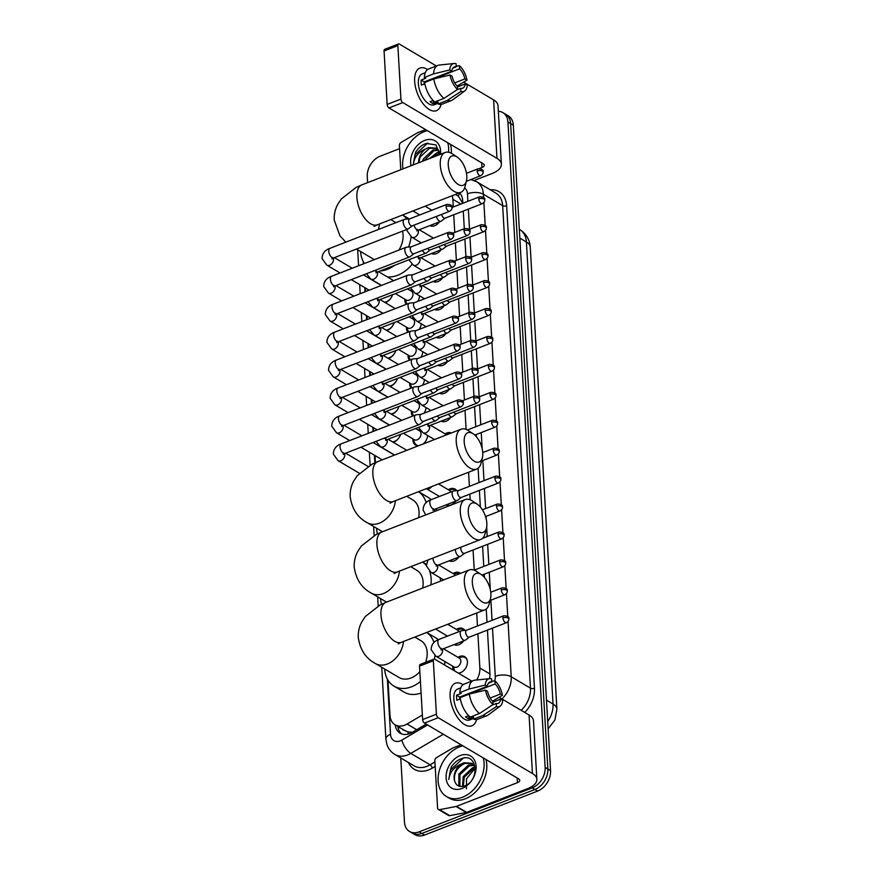 <?xml version="1.0" encoding="UTF-8"?>
<svg xmlns="http://www.w3.org/2000/svg" width="879" height="879" viewBox="0 0 879 879"><rect width="100%" height="100%" fill="white"/><g stroke="black" fill="none" stroke-linecap="round" stroke-linejoin="round"><path stroke-width="1.32" d="M457.97 657.338A9.142 6.636 120.6 0 1 459.607 656.492A9.142 6.636 120.6 0 1 464.727 656.701A9.142 6.636 120.6 0 1 467.09 664.843A9.142 6.636 120.6 0 1 460.541 672.633A9.142 6.636 120.6 0 1 458.3 673.116M456.355 629.408A9.142 6.636 120.6 0 1 458.003 628.562A9.142 6.636 120.6 0 1 463.123 628.76A9.142 6.636 120.6 0 1 464.771 630.364M463.618 640.879A9.142 6.636 120.6 0 1 458.926 644.692A9.142 6.636 120.6 0 1 454.014 644.604M453.135 573.537A9.142 6.636 120.6 0 1 454.773 572.69A9.142 6.636 120.6 0 1 459.904 572.899A9.142 6.636 120.6 0 1 460.541 573.35M458.783 557.077A9.142 6.636 120.6 0 1 454.102 560.89A9.142 6.636 120.6 0 1 449.191 560.802M448.301 489.735A9.142 6.636 120.6 0 1 449.949 488.889A9.142 6.636 120.6 0 1 455.069 489.098A9.142 6.636 120.6 0 1 456.717 490.702M455.564 501.206A9.142 6.636 120.6 0 1 450.872 505.029A9.142 6.636 120.6 0 1 445.961 504.942M445.082 433.874A9.142 6.636 120.6 0 1 446.719 433.028A9.142 6.636 120.6 0 1 451.366 432.984M450.729 417.404A9.142 6.636 120.6 0 1 446.049 421.228A9.142 6.636 120.6 0 1 441.137 421.14M449.114 389.474A9.142 6.636 120.6 0 1 444.433 393.287A9.142 6.636 120.6 0 1 439.522 393.21M447.51 361.544A9.142 6.636 120.6 0 1 442.818 365.356A9.142 6.636 120.6 0 1 437.907 365.268M445.895 333.602A9.142 6.636 120.6 0 1 441.214 337.426A9.142 6.636 120.6 0 1 436.303 337.338M444.291 305.672A9.142 6.636 120.6 0 1 439.599 309.496A9.142 6.636 120.6 0 1 434.687 309.408M442.675 277.742A9.142 6.636 120.6 0 1 437.995 281.555A9.142 6.636 120.6 0 1 433.083 281.467M441.06 249.801A9.142 6.636 120.6 0 1 436.38 253.624A9.142 6.636 120.6 0 1 431.468 253.537M439.456 221.871A9.142 6.636 120.6 0 1 434.764 225.694A9.142 6.636 120.6 0 1 429.853 225.606M427.623 435.479A9.142 6.636 120.6 0 1 423.118 443.972M426.018 407.548A9.142 6.636 120.6 0 1 424.096 413.174M424.403 379.618A9.142 6.636 120.6 0 1 422.491 385.233M422.799 351.677A9.142 6.636 120.6 0 1 420.876 357.303M421.184 323.747A9.142 6.636 120.6 0 1 419.272 329.372M419.569 295.816A9.142 6.636 120.6 0 1 417.657 301.431M400.659 434.325A9.724 7.065 120.6 0 1 393.847 442.049A9.724 7.065 120.6 0 1 393.221 442.258M399.044 406.395A9.724 7.065 120.6 0 1 392.243 414.108A9.724 7.065 120.6 0 1 391.605 414.328M397.44 378.464A9.724 7.065 120.6 0 1 390.628 386.178A9.724 7.065 120.6 0 1 390.001 386.397M395.825 350.523A9.724 7.065 120.6 0 1 389.023 358.247A9.724 7.065 120.6 0 1 388.386 358.467M394.221 322.593A9.724 7.065 120.6 0 1 387.408 330.306A9.724 7.065 120.6 0 1 386.782 330.526M392.605 294.663A9.724 7.065 120.6 0 1 385.804 302.376A9.724 7.065 120.6 0 1 385.167 302.596M404.461 730.295L407.702 731.844L412.35 732.295M462.75 203.313L458.442 196.204L455.465 194.435M453.289 206.994L452.85 199.269A17.13 12.449 -59.4 0 0 452.202 195.698M476.627 680.005A17.13 12.449 -59.4 0 0 479.868 668.007L477.901 633.792M477.451 626.002L476.704 613.026M474.231 570.13L473.067 549.99M470.177 499.799L469.847 494.119M469.397 486.329L468.584 472.243M466.112 429.402L465.013 410.317M464.42 400.033L463.398 382.387M462.815 372.103L461.794 354.457M461.2 344.172L460.178 326.516M459.585 316.242L458.574 298.585M457.981 288.301L456.959 270.655M456.366 260.371L455.355 242.714M454.762 232.441L453.74 214.784M387.98 680.192L390.012 715.407A17.13 12.449 -59.4 0 0 395.078 724.79A17.13 12.449 -59.4 0 0 407.065 724.01L422.349 715.001M363.917 262.7L363.972 263.656M364.587 274.446L364.653 275.588M365.367 287.96L365.576 291.597M366.202 302.387L366.268 303.53M366.982 315.902L367.191 319.527M367.807 330.317L367.872 331.46M368.587 343.832L368.795 347.458M369.422 358.247L369.488 359.39M370.202 371.762L370.411 375.399M371.037 386.178L371.103 387.331M371.806 399.703L372.026 403.329M372.641 414.119L372.707 415.262M373.421 427.633L373.63 431.259M374.256 442.049L374.322 443.192M375.036 455.564L375.432 462.563M453.421 670.227A9.142 6.636 120.6 0 1 452.729 666.183M406.252 304.343A9.142 6.636 120.6 0 1 404.878 299.234M410.119 290.389A9.142 6.636 120.6 0 1 411.372 289.696M407.867 332.273A9.142 6.636 120.6 0 1 406.494 327.164M411.724 318.319A9.142 6.636 120.6 0 1 412.987 317.638M409.471 360.203A9.142 6.636 120.6 0 1 408.098 355.105M413.339 346.26A9.142 6.636 120.6 0 1 414.591 345.568M411.086 388.144A9.142 6.636 120.6 0 1 409.713 383.035M414.943 374.19A9.142 6.636 120.6 0 1 416.206 373.498M412.69 416.075A9.142 6.636 120.6 0 1 411.317 410.965M416.558 402.121A9.142 6.636 120.6 0 1 417.811 401.439M418.316 445.84A9.142 6.636 120.6 0 1 415.613 445.137A9.142 6.636 120.6 0 1 412.932 438.907M418.173 430.062A9.142 6.636 120.6 0 1 419.426 429.37M498.338 111.314A17.13 12.449 120.6 0 1 502.854 112.611A17.13 12.449 120.6 0 1 507.919 121.994L545.134 767.389A17.13 12.449 120.6 0 1 532.213 787.881L419.129 831.853L421.832 833.446A17.13 12.449 120.6 0 1 412.229 833.061A17.13 12.449 120.6 0 0 421.832 833.446L534.915 789.474L421.832 833.446L424.535 835.05A17.13 12.449 120.6 0 1 414.932 834.665L409.526 831.468A17.13 12.449 120.6 0 1 404.472 822.085L400.769 757.951M545.134 767.389L547.837 768.993A17.13 12.449 120.6 0 1 534.915 789.474A17.13 12.449 120.6 0 0 547.837 768.993L510.622 123.587L547.837 768.993L550.54 770.586A17.13 12.449 120.6 0 1 537.618 791.078L424.535 835.05M502.854 112.611L505.557 114.215A17.13 12.449 120.6 0 1 510.622 123.587A17.13 12.449 120.6 0 0 505.557 114.215L508.26 115.808A17.13 12.449 120.6 0 1 513.325 125.192L550.54 770.586M367.598 182.634L367.257 176.69A17.13 12.449 120.6 0 1 380.167 156.198L399.56 148.661M419.129 831.853A17.13 12.449 120.6 0 1 409.526 831.468M462.837 203.28L462.684 200.632A17.13 12.449 -59.4 0 0 459.596 192.82M489.493 678.654A17.13 12.449 -59.4 0 0 489.944 673.479L487.449 630.078M486.999 622.288L486.23 609.037M484.406 577.426L484.219 574.207M483.769 566.417L482.615 546.277M480.352 507.029L479.396 490.405M478.945 482.615L478.11 468.265M476.286 436.643L476.165 434.545M475.726 426.754L474.561 406.603M473.968 396.33L472.946 378.673M472.353 368.389L471.342 350.743M470.748 340.459L469.727 322.813M469.133 312.528L468.111 294.872M467.529 284.587L466.507 266.941M465.914 256.657L464.892 239.011M464.299 228.727L463.288 211.07M395.187 724.845A17.13 12.449 -59.4 0 0 400.154 733.196A17.13 12.449 -59.4 0 0 412.13 732.427L426.216 724.131M401.571 733.877A17.13 12.449 120.6 0 1 397.879 726.45M403 168.867A28.557 20.744 120.6 0 1 424.172 131.652A28.557 20.744 120.6 0 1 427.359 130.663M411.097 165.724A18.613 13.526 120.6 0 1 424.678 140.431A18.613 13.526 120.6 0 1 440.522 154.286M439.852 154.539L435.951 144.914L426.249 143.442C421.931 144.892 418.393 147.826 415.613 152.243L413.306 164.351C414.295 157.154 418.437 151.99 425.733 148.87A12.91 9.383 120.6 0 0 418.613 162.802M436.786 148.507L429.589 148.21L420.206 156.978L418.789 162.736M439.742 152.199L436.27 148.166L428.512 147.573L425.733 148.87M438.621 150.276L433.874 150.748L424.008 160.703M438.203 149.771L432.809 150.111L423.425 158.879L422.535 161.275M439.808 152.869L431.6 157.748M439.709 152.111L437.094 152.649L429.315 158.638M447.774 142.761A28.557 20.744 120.6 0 1 448.543 152.221M450.477 144.354A28.557 20.744 120.6 0 1 451.29 153.21M427.776 143.057L414.954 154.88L413.306 164.351M414.657 81.373A22.843 11.515 -111.2 0 1 427.568 69.562A22.843 11.515 -111.2 0 0 419.887 68.079A22.843 11.515 -111.2 0 0 414.657 81.373A22.843 11.515 -111.2 0 0 426.711 107.634A22.843 11.515 -111.2 0 0 441.115 104.381A22.843 11.515 -111.2 0 1 436.445 110.666A22.843 11.515 -111.2 0 1 422.711 103.239A22.843 11.515 -111.2 0 1 414.657 81.373M400.78 169.735L399.385 145.617A2.857 2.077 -59.4 0 1 401.143 142.398L417.25 132.916A2.857 2.077 -59.4 0 1 417.646 132.718L425.601 129.631M474.122 180.503L492.086 173.515A22.843 10.669 176.7 0 0 501.393 164.197A22.843 10.669 176.7 0 0 496.976 158.363L402.769 102.579L388.979 107.941L483.186 163.725A5.713 2.67 -3.3 0 1 484.285 165.186A5.713 2.67 -3.3 0 1 481.956 167.515L479.242 168.57M501.393 164.197L498.019 105.711A22.843 10.669 176.7 0 0 493.602 99.876L463.651 82.132M436.347 65.969L399.396 44.093A2.857 1.439 68.8 0 0 398.506 43.95A2.857 1.439 68.8 0 0 397.857 45.609L384.068 50.971A2.857 1.439 -111.2 0 1 384.716 49.312L398.506 43.95M388.979 107.941A2.857 1.439 -111.2 0 1 387.145 104.425L400.934 99.063L397.857 45.609M400.934 99.063A2.857 1.439 68.8 0 0 402.769 102.579M387.145 104.425L384.068 50.971M424.161 84.043A11.427 5.757 68.8 0 1 424.238 81.901L451.817 71.177A11.427 5.757 -111.2 0 1 454.366 66.925A11.427 5.757 -111.2 0 1 456.256 66.804L452.894 68.112M457.08 86.043L466.969 80.154L464.892 78.923A11.427 5.757 -111.2 0 0 459.629 68.804L432.05 79.539A11.427 5.757 68.8 0 0 431.534 79.066M464.892 78.923L454.707 82.89M427.392 80.681A11.427 5.757 -111.2 0 1 427.985 81.209M424.865 83.769L421.426 85.109A16.558 8.35 -111.2 0 1 421.129 82.505A16.558 8.35 -111.2 0 1 421.129 80.066L425.733 78.275L424.359 77.473A18.844 9.504 -111.2 0 1 428.688 68.947L437.885 65.376A18.844 9.504 -111.2 0 1 439.148 65.068L454.124 63.497A14.844 7.482 -111.2 0 1 456.069 63.706L456.256 66.804M438.116 103.272L434.16 104.81A16.558 8.35 -111.2 0 1 424.205 99.426A16.558 8.35 -111.2 0 1 418.371 83.571A16.558 8.35 -111.2 0 1 422.162 73.935L425.293 72.715M433.171 100.492L430.062 101.7A16.558 8.35 -111.2 0 0 433.435 103.7L438.039 101.909L438.16 103.953L447.345 100.382L460.937 91.438L460.75 88.34L457.036 89.79M457.421 86.988L465.189 83.966L467.265 85.197A14.844 7.482 -111.2 0 1 464.782 90.911L452.685 99.865A18.844 9.504 -111.2 0 1 451.542 100.503L442.346 104.074A18.844 9.504 -111.2 0 1 438.16 103.953M434.775 101.953A18.844 9.504 -111.2 0 1 424.645 82.505L433.841 78.934L450.037 74.99L452.114 76.22A11.427 5.757 -111.2 0 0 457.377 86.34L457.552 89.438L443.972 98.382L434.775 101.953M451.542 100.503A18.844 9.504 -111.2 0 1 447.345 100.382M443.972 98.382A18.844 9.504 -111.2 0 1 433.841 78.934M459.629 68.804L459.453 65.705L456.212 66.123M459.453 65.705A14.844 7.482 -111.2 0 1 466.969 80.154M464.782 90.911A14.844 7.482 -111.2 0 1 460.937 91.438M457.552 89.438A14.844 7.482 -111.2 0 1 450.037 74.99M465.189 83.966A11.427 5.757 -111.2 0 1 462.64 88.219A11.427 5.757 -111.2 0 1 460.75 88.34M451.817 71.177L449.74 69.946L433.556 73.891L424.359 77.473M433.556 73.891A18.844 9.504 -111.2 0 1 437.885 65.376M449.74 69.946A14.844 7.482 -111.2 0 1 454.124 63.497M424.238 81.901L421.129 80.066M432.05 79.539L432.007 78.879M433.435 103.7L433.259 100.58M483.241 757.907A28.557 20.744 120.6 0 1 462.552 797.22A28.557 20.744 120.6 0 1 446.543 796.583A28.557 20.744 120.6 0 1 439.17 771.136A28.557 20.744 120.6 0 1 459.64 746.798A28.557 20.744 120.6 0 1 462.826 745.81M485.944 759.5A28.557 20.744 120.6 0 1 465.255 798.824A28.557 20.744 120.6 0 1 449.246 798.187L446.543 796.583M460.146 755.577A18.613 13.526 120.6 0 1 476.088 766.191A18.613 13.526 120.6 0 1 462.046 788.452A18.613 13.526 120.6 0 1 446.114 777.838A18.613 13.526 120.6 0 1 460.146 755.577M464.606 785.925C480.011 780.706 477.528 752.325 461.717 758.588C457.399 760.049 453.861 762.972 451.081 767.389L448.773 779.497C449.773 772.3 453.916 767.136 461.2 764.016A12.91 9.383 120.6 0 0 454.531 780.629C456.025 785.716 459.387 787.474 464.606 785.925M472.254 763.653L465.057 763.357C457.245 767.125 453.74 772.883 454.531 780.629M475.209 767.345L471.737 763.313L463.98 762.719L461.2 764.016M474.089 765.422L469.342 765.895L459.959 774.663L459.904 785.639L460.607 786.496M473.671 764.917L468.276 765.257L458.893 774.025L458.838 785.002L460.2 786.441M475.286 768.015L473.638 768.433L464.255 777.201L463.288 786.32M475.176 767.257L472.561 767.796L463.178 776.575L462.508 786.452M466.419 788.826L466.507 778.794L473.737 769.817M463.244 758.203L450.422 770.026L448.773 779.497M448.246 165.153A15.701 7.922 68.8 0 0 456.575 183.239A15.701 7.922 68.8 0 0 466.463 180.854A15.701 7.922 68.8 0 0 466.815 176.141A15.701 7.922 68.8 0 0 457.223 157.088A15.701 7.922 68.8 0 0 448.246 165.153M466.463 180.854L465.112 186.359A21.415 10.801 -111.2 0 1 460.695 192.391A21.415 10.801 -111.2 0 1 447.818 185.436A21.415 10.801 -111.2 0 1 440.269 164.933A21.415 10.801 -111.2 0 1 445.17 152.474A21.415 10.801 -111.2 0 1 452.509 153.946L457.223 157.088M394.682 265.293A31.413 22.821 120.6 0 1 387.452 269.304A31.413 22.821 120.6 0 1 380.091 270.963M364.422 263.48A31.413 22.821 120.6 0 1 360.577 251.493M412.086 264.304A31.413 22.821 120.6 0 1 397.583 275.303A31.413 22.821 120.6 0 1 387.386 276.929M398.901 250.075A21.415 15.558 -59.4 0 0 402.505 231.144M409.229 218.915L402.604 214.981A31.413 22.821 120.6 0 1 406.889 219.113M411.031 236.77A31.413 22.821 120.6 0 1 408.504 247.043M464.2 441.862A15.701 7.922 68.8 0 0 472.539 459.959A15.701 7.922 68.8 0 0 482.417 457.574A15.701 7.922 68.8 0 0 482.769 452.861A15.701 7.922 68.8 0 0 473.177 433.797A15.701 7.922 68.8 0 0 464.2 441.862M482.417 457.574L481.066 463.068A21.415 10.801 -111.2 0 1 476.649 469.111A21.415 10.801 -111.2 0 1 463.782 462.145A21.415 10.801 -111.2 0 1 456.234 441.654A21.415 10.801 -111.2 0 1 461.123 429.194A21.415 10.801 -111.2 0 1 468.463 430.655L473.177 433.797M377.465 533.872A31.413 22.821 120.6 0 1 376.531 528.213M418.558 517.709A21.415 15.558 -59.4 0 0 412.723 499.865L406.713 496.305M418.525 491.713A31.413 22.821 120.6 0 1 426.128 502.612M418.558 491.702L427.952 497.261A31.413 22.821 120.6 0 1 431.106 499.69M436.281 508.699A31.413 22.821 120.6 0 1 436.555 509.765M468.265 512.248A15.701 7.922 68.8 0 0 476.594 530.345A15.701 7.922 68.8 0 0 486.472 527.96A15.701 7.922 68.8 0 0 486.834 523.247A15.701 7.922 68.8 0 0 477.231 504.194A15.701 7.922 68.8 0 0 468.265 512.248M486.472 527.96L485.12 533.465A21.415 10.801 -111.2 0 1 480.714 539.497A21.415 10.801 -111.2 0 1 467.837 532.542A21.415 10.801 -111.2 0 1 460.288 512.039A21.415 10.801 -111.2 0 1 465.189 499.58A21.415 10.801 -111.2 0 1 472.517 501.052L477.231 504.194M381.53 604.258A31.413 22.821 120.6 0 1 380.596 598.599M422.612 588.095A21.415 15.558 -59.4 0 0 416.789 570.251L410.779 566.691M422.59 562.099A31.413 22.821 120.6 0 1 426.304 565.439M429.699 571.493A31.413 22.821 120.6 0 1 430.93 584.865M439.885 577.635A31.413 22.821 120.6 0 1 440.808 581.03M472.32 582.645A15.701 7.922 68.8 0 0 480.648 600.731A15.701 7.922 68.8 0 0 490.537 598.346A15.701 7.922 68.8 0 0 490.889 593.633A15.701 7.922 68.8 0 0 481.285 574.58A15.701 7.922 68.8 0 0 472.32 582.645M490.537 598.346L489.185 603.851A21.415 10.801 -111.2 0 1 484.768 609.883A21.415 10.801 -111.2 0 1 471.891 602.928A21.415 10.801 -111.2 0 1 464.343 582.425A21.415 10.801 -111.2 0 1 469.243 569.966A21.415 10.801 -111.2 0 1 476.583 571.438L481.285 574.58M398.165 643.944L401.384 642.307A21.415 10.801 68.8 0 1 388.507 635.352A21.415 10.801 68.8 0 1 380.959 614.85A21.415 10.801 68.8 0 1 385.859 602.39L380.178 604.917L365.389 616.432L361.785 621.871C359.192 626.749 358.017 631.979 358.291 637.55C360.115 649.812 365.818 658.459 375.388 663.502L399.022 677.5A21.415 15.558 -59.4 0 0 411.02 677.973A21.415 15.558 -59.4 0 0 419.854 671.699M420.415 681.489A31.413 22.821 120.6 0 1 411.526 686.796A31.413 22.821 120.6 0 1 393.924 686.092A31.413 22.821 120.6 0 1 384.65 668.985M421.085 693.015A31.413 22.821 120.6 0 1 404.054 692.092L393.924 686.092M425.535 662.381A21.415 15.558 -59.4 0 0 420.843 640.637L414.833 637.077M438.368 639.681A31.413 22.821 120.6 0 0 436.061 638.044L426.667 632.473A31.413 22.821 120.6 0 1 433.973 642.483M434.94 655.602A31.413 22.821 120.6 0 1 434.303 659.052M444.093 648.471A31.413 22.821 120.6 0 1 444.345 649.273M445.071 661.645A31.413 22.821 120.6 0 1 444.455 664.92M384.508 302.2A8.57 6.219 -59.4 0 0 386.419 301.761A8.57 6.219 -59.4 0 0 392.495 294.707M409.636 218.871L404.769 219.3A5.142 2.593 68.8 0 0 404.395 219.376A5.142 2.593 68.8 0 0 403.219 222.376A5.142 2.593 68.8 0 0 406.516 228.705A5.142 2.593 68.8 0 0 408.12 228.958A5.142 2.593 68.8 0 0 408.449 228.771L412.328 225.793M409.779 218.86A3.714 1.868 68.8 0 0 409.504 218.926A3.714 1.868 68.8 0 0 408.658 221.079A3.714 1.868 68.8 0 0 411.042 225.661A3.714 1.868 68.8 0 0 412.196 225.848A3.714 1.868 68.8 0 0 412.438 225.705M386.112 330.141A8.57 6.219 -59.4 0 0 388.024 329.691A8.57 6.219 -59.4 0 0 394.1 322.637M411.251 246.812L406.373 247.23A5.142 2.593 68.8 0 0 405.999 247.318A5.142 2.593 68.8 0 0 404.823 250.306A5.142 2.593 68.8 0 0 408.131 256.646A5.142 2.593 68.8 0 0 409.735 256.899A5.142 2.593 68.8 0 0 410.064 256.712L413.932 253.723M411.383 246.801A3.714 1.868 68.8 0 0 411.119 246.856A3.714 1.868 68.8 0 0 410.273 249.021A3.714 1.868 68.8 0 0 412.658 253.591A3.714 1.868 68.8 0 0 413.811 253.778A3.714 1.868 68.8 0 0 414.053 253.646M387.727 358.072A8.57 6.219 -59.4 0 0 389.639 357.621A8.57 6.219 -59.4 0 0 395.715 350.578M412.855 274.742L407.988 275.16A5.142 2.593 68.8 0 0 407.614 275.248A5.142 2.593 68.8 0 0 406.439 278.236A5.142 2.593 68.8 0 0 409.735 284.576A5.142 2.593 68.8 0 0 411.339 284.829A5.142 2.593 68.8 0 0 411.669 284.642L415.547 281.665M412.998 274.731A3.714 1.868 68.8 0 0 412.734 274.786A3.714 1.868 68.8 0 0 411.877 276.951A3.714 1.868 68.8 0 0 414.262 281.533A3.714 1.868 68.8 0 0 415.415 281.709A3.714 1.868 68.8 0 0 415.657 281.577M389.342 386.002A8.57 6.219 -59.4 0 0 391.243 385.562A8.57 6.219 -59.4 0 0 397.319 378.508M414.47 302.673L409.603 303.101A5.142 2.593 68.8 0 0 409.229 303.178A5.142 2.593 68.8 0 0 408.054 306.178A5.142 2.593 68.8 0 0 411.35 312.506A5.142 2.593 68.8 0 0 412.954 312.759A5.142 2.593 68.8 0 0 413.284 312.572L417.162 309.595M414.613 302.662A3.714 1.868 68.8 0 0 414.339 302.728A3.714 1.868 68.8 0 0 413.493 304.881A3.714 1.868 68.8 0 0 415.877 309.463A3.714 1.868 68.8 0 0 417.031 309.65A3.714 1.868 68.8 0 0 417.272 309.507M390.946 413.943A8.57 6.219 -59.4 0 0 392.858 413.493A8.57 6.219 -59.4 0 0 398.934 406.439M416.075 330.614L411.207 331.031A5.142 2.593 68.8 0 0 410.834 331.119A5.142 2.593 68.8 0 0 409.658 334.108A5.142 2.593 68.8 0 0 412.965 340.448A5.142 2.593 68.8 0 0 414.558 340.7A5.142 2.593 68.8 0 0 414.899 340.514L418.767 337.525M416.217 330.592A3.714 1.868 68.8 0 0 415.954 330.658A3.714 1.868 68.8 0 0 415.097 332.822A3.714 1.868 68.8 0 0 417.481 337.393A3.714 1.868 68.8 0 0 418.646 337.58A3.714 1.868 68.8 0 0 418.876 337.448M392.561 441.873A8.57 6.219 -59.4 0 0 394.473 441.423A8.57 6.219 -59.4 0 0 400.538 434.369M417.69 358.544L412.822 358.962A5.142 2.593 68.8 0 0 412.449 359.05A5.142 2.593 68.8 0 0 411.273 362.038A5.142 2.593 68.8 0 0 414.569 368.378A5.142 2.593 68.8 0 0 416.174 368.631A5.142 2.593 68.8 0 0 416.503 368.444L420.382 365.466M417.833 358.533A3.714 1.868 68.8 0 0 417.558 358.588A3.714 1.868 68.8 0 0 416.712 360.753A3.714 1.868 68.8 0 0 419.096 365.334A3.714 1.868 68.8 0 0 420.25 365.51A3.714 1.868 68.8 0 0 420.492 365.378M419.305 386.474L414.427 386.892A5.142 2.593 68.8 0 0 414.053 386.98A5.142 2.593 68.8 0 0 412.877 389.979A5.142 2.593 68.8 0 0 416.185 396.308A5.142 2.593 68.8 0 0 417.778 396.561A5.142 2.593 68.8 0 0 418.118 396.374L421.986 393.396M419.437 386.463A3.714 1.868 68.8 0 0 419.173 386.529A3.714 1.868 68.8 0 0 418.327 388.683A3.714 1.868 68.8 0 0 420.711 393.265A3.714 1.868 68.8 0 0 421.865 393.451A3.714 1.868 68.8 0 0 422.107 393.309M394.429 455.124A5.142 3.736 -59.4 0 0 394.21 454.97L373.125 442.489M420.909 414.416L416.042 414.833A5.142 2.593 68.8 0 0 415.668 414.921A5.142 2.593 68.8 0 0 414.492 417.91A5.142 2.593 68.8 0 0 417.789 424.249A5.142 2.593 68.8 0 0 419.393 424.502A5.142 2.593 68.8 0 0 419.722 424.304L423.601 421.327M421.052 414.394A3.714 1.868 68.8 0 0 420.777 414.459A3.714 1.868 68.8 0 0 419.931 416.624A3.714 1.868 68.8 0 0 422.316 421.195A3.714 1.868 68.8 0 0 423.469 421.382A3.714 1.868 68.8 0 0 423.711 421.239M405.307 299.486L406.362 302.585A8.57 6.219 -59.4 0 0 407.076 304.013M395.352 293.597L406.23 300.036A5.142 3.736 -59.4 0 0 409.109 300.146A5.142 3.736 -59.4 0 0 412.789 295.773A5.142 3.736 -59.4 0 0 411.46 291.191L407.526 288.861M422.37 250.449A5.142 2.593 68.8 0 0 424.48 252.833A5.142 2.593 68.8 0 0 426.073 253.086A5.142 2.593 68.8 0 0 426.414 252.899L430.281 249.922M427.666 248.383A3.714 1.868 68.8 0 0 428.996 249.79A3.714 1.868 68.8 0 0 430.161 249.966A3.714 1.868 68.8 0 0 430.391 249.834M406.911 327.417L407.966 330.526A8.57 6.219 -59.4 0 0 408.68 331.954M396.956 321.527L407.834 327.966A5.142 3.736 -59.4 0 0 410.713 328.087A5.142 3.736 -59.4 0 0 414.405 323.703A5.142 3.736 -59.4 0 0 413.075 319.121L409.142 316.792M423.975 278.379A5.142 2.593 68.8 0 0 426.084 280.764A5.142 2.593 68.8 0 0 427.688 281.016A5.142 2.593 68.8 0 0 428.018 280.83L431.897 277.852M429.282 276.325A3.714 1.868 68.8 0 0 430.611 277.72A3.714 1.868 68.8 0 0 431.765 277.907A3.714 1.868 68.8 0 0 432.007 277.764M408.526 355.358L409.581 358.456A8.57 6.219 -59.4 0 0 410.295 359.885M398.572 349.457L409.449 355.896A5.142 3.736 -59.4 0 0 412.328 356.017A5.142 3.736 -59.4 0 0 416.009 351.633A5.142 3.736 -59.4 0 0 414.679 347.051L410.746 344.722M425.59 306.321A5.142 2.593 68.8 0 0 427.699 308.705A5.142 2.593 68.8 0 0 429.293 308.958A5.142 2.593 68.8 0 0 429.633 308.76L433.501 305.782M430.886 304.255A3.714 1.868 68.8 0 0 432.226 305.65A3.714 1.868 68.8 0 0 433.38 305.837A3.714 1.868 68.8 0 0 433.622 305.694M410.141 383.288L411.185 386.386A8.57 6.219 -59.4 0 0 411.91 387.815M400.187 377.399L411.053 383.837A5.142 3.736 -59.4 0 0 413.932 383.947A5.142 3.736 -59.4 0 0 417.624 379.574A5.142 3.736 -59.4 0 0 416.294 374.992L412.361 372.663M427.194 334.251A5.142 2.593 68.8 0 0 429.304 336.635A5.142 2.593 68.8 0 0 430.908 336.888A5.142 2.593 68.8 0 0 431.237 336.701L435.116 333.723M432.501 332.185A3.714 1.868 68.8 0 0 433.83 333.591A3.714 1.868 68.8 0 0 434.984 333.767A3.714 1.868 68.8 0 0 435.226 333.635M411.746 411.218L412.8 414.328A8.57 6.219 -59.4 0 0 413.515 415.756M401.791 405.329L412.669 411.768A5.142 3.736 -59.4 0 0 415.547 411.877A5.142 3.736 -59.4 0 0 419.239 407.504A5.142 3.736 -59.4 0 0 417.91 402.923L413.976 400.593M428.809 362.181A5.142 2.593 68.8 0 0 430.919 364.565A5.142 2.593 68.8 0 0 432.523 364.818A5.142 2.593 68.8 0 0 432.853 364.631L436.731 361.654M434.116 360.126A3.714 1.868 68.8 0 0 435.446 361.522A3.714 1.868 68.8 0 0 436.599 361.698A3.714 1.868 68.8 0 0 436.841 361.566M413.361 439.159L414.416 442.258A8.57 6.219 -59.4 0 0 416.58 445.049A8.57 6.219 -59.4 0 0 418.69 445.686M403.406 433.259L414.273 439.698A5.142 3.736 -59.4 0 0 417.162 439.819A5.142 3.736 -59.4 0 0 420.843 435.435A5.142 3.736 -59.4 0 0 419.514 430.853L415.58 428.523M430.424 390.122A5.142 2.593 68.8 0 0 432.534 392.506A5.142 2.593 68.8 0 0 434.127 392.759A5.142 2.593 68.8 0 0 434.468 392.561L438.335 389.584M435.72 388.057A3.714 1.868 68.8 0 0 437.05 389.452A3.714 1.868 68.8 0 0 438.214 389.639A3.714 1.868 68.8 0 0 438.445 389.496M432.028 418.052A5.142 2.593 68.8 0 0 434.138 420.437A5.142 2.593 68.8 0 0 435.742 420.689A5.142 2.593 68.8 0 0 436.072 420.503L439.95 417.525M437.335 415.987A3.714 1.868 68.8 0 0 438.665 417.382A3.714 1.868 68.8 0 0 439.819 417.569A3.714 1.868 68.8 0 0 440.06 417.437M430.534 225.343A8.57 6.219 -59.4 0 0 430.611 225.398A8.57 6.219 -59.4 0 0 433.743 226.013M450.125 696.52A22.843 11.515 -111.2 0 1 463.046 684.708A22.843 11.515 -111.2 0 0 455.355 683.225A22.843 11.515 -111.2 0 0 450.125 696.52A22.843 11.515 -111.2 0 0 462.178 722.78A22.843 11.515 -111.2 0 0 476.583 719.527A22.843 11.515 -111.2 0 1 471.913 725.812A22.843 11.515 -111.2 0 1 458.179 718.385A22.843 11.515 -111.2 0 1 450.125 696.52M456.091 806.472A2.857 2.077 -59.4 0 0 456.487 806.351L466.617 812.35A2.857 2.077 120.6 0 1 466.222 812.471L456.091 806.472L439.621 809.658A2.857 2.077 -59.4 0 1 438.423 809.471A2.857 2.077 -59.4 0 1 437.577 807.911L434.852 760.764A2.857 2.077 -59.4 0 1 436.61 757.544L452.718 748.062A2.857 2.077 -59.4 0 1 453.124 747.864L461.068 744.777M466.617 812.35L527.565 788.661A22.843 10.669 176.7 0 0 536.86 779.343A22.843 10.669 176.7 0 0 532.443 773.509L438.236 717.725L424.447 723.087L518.654 778.871A5.713 2.67 -3.3 0 1 519.753 780.332A5.713 2.67 -3.3 0 1 517.434 782.662L456.487 806.351M466.222 812.471L449.751 815.657A2.857 2.077 120.6 0 1 448.554 815.47L438.423 809.471M536.86 779.343L533.487 720.857A22.843 10.669 176.7 0 0 529.07 715.023L499.118 697.278M471.814 681.115L434.863 659.239A2.857 1.439 68.8 0 0 433.973 659.096A2.857 1.439 68.8 0 0 433.325 660.755L419.536 666.117A2.857 1.439 -111.2 0 1 420.184 664.458L433.973 659.096M424.447 723.087A2.857 1.439 -111.2 0 1 422.612 719.571L436.402 714.209L433.325 660.755M436.402 714.209A2.857 1.439 68.8 0 0 438.236 717.725M422.612 719.571L419.536 666.117M459.629 699.19A11.427 5.757 68.8 0 1 459.706 697.047L487.285 686.323A11.427 5.757 -111.2 0 1 489.834 682.071A11.427 5.757 -111.2 0 1 491.724 681.961L488.361 683.258M492.548 701.189L502.436 695.3L500.36 694.069A11.427 5.757 -111.2 0 0 495.097 683.961L467.518 694.685A11.427 5.757 68.8 0 0 467.002 694.212M500.36 694.069L490.174 698.036M462.859 695.827A11.427 5.757 -111.2 0 1 463.453 696.355M460.332 698.915L456.893 700.255A16.558 8.35 -111.2 0 1 456.597 697.651A16.558 8.35 -111.2 0 1 456.597 695.212L461.2 693.421L459.827 692.619A18.844 9.504 -111.2 0 1 464.156 684.093L473.352 680.522A18.844 9.504 -111.2 0 1 474.616 680.214L489.592 678.643A14.844 7.482 -111.2 0 1 491.537 678.852L491.724 681.961M473.583 718.418L469.639 719.956A16.558 8.35 -111.2 0 1 459.684 714.572A16.558 8.35 -111.2 0 1 453.839 698.717A16.558 8.35 -111.2 0 1 457.629 689.081L460.761 687.861M468.65 715.638L465.529 716.846A16.558 8.35 -111.2 0 0 468.914 718.846L473.506 717.055L473.627 719.099L482.813 715.528L496.404 706.584L496.228 703.486L492.504 704.936M492.888 702.134L500.656 699.113L502.733 700.343A14.844 7.482 -111.2 0 1 500.25 706.057L488.153 715.012A18.844 9.504 -111.2 0 1 487.01 715.649L477.813 719.22A18.844 9.504 -111.2 0 1 473.627 719.099M470.243 717.099A18.844 9.504 -111.2 0 1 460.124 697.651L469.309 694.08L485.505 690.136L487.581 691.366A11.427 5.757 -111.2 0 0 492.844 701.486L493.031 704.584L479.44 713.528L470.243 717.099M487.01 715.649A18.844 9.504 -111.2 0 1 482.813 715.528M479.44 713.528A18.844 9.504 -111.2 0 1 469.309 694.08M495.097 683.961L494.921 680.851L491.68 681.269M494.921 680.851A14.844 7.482 -111.2 0 1 502.436 695.3M500.25 706.057A14.844 7.482 -111.2 0 1 496.404 706.584M493.031 704.584A14.844 7.482 -111.2 0 1 485.505 690.136M500.656 699.113A11.427 5.757 -111.2 0 1 498.107 703.365A11.427 5.757 -111.2 0 1 496.228 703.486M487.285 686.323L485.208 685.093L469.023 689.037L459.827 692.619M469.023 689.037A18.844 9.504 -111.2 0 1 473.352 680.522M485.208 685.093A14.844 7.482 -111.2 0 1 489.592 678.643M459.706 697.047L456.597 695.212M467.518 694.685L467.474 694.025M468.914 718.846L468.727 715.726M432.138 253.273A8.57 6.219 -59.4 0 0 432.226 253.328A8.57 6.219 -59.4 0 0 435.358 253.943M436.347 216.454A5.142 2.593 68.8 0 0 439.346 221.036A5.142 2.593 68.8 0 0 440.95 221.288A5.142 2.593 68.8 0 0 441.28 221.101L445.159 218.124M441.632 214.399A3.714 1.868 68.8 0 0 443.873 217.992A3.714 1.868 68.8 0 0 445.027 218.168A3.714 1.868 68.8 0 0 445.268 218.036M433.754 281.214A8.57 6.219 -59.4 0 0 433.83 281.258A8.57 6.219 -59.4 0 0 436.973 281.873M438.852 246.581A5.142 2.593 68.8 0 0 440.961 248.966A5.142 2.593 68.8 0 0 442.566 249.218A5.142 2.593 68.8 0 0 442.895 249.032L446.774 246.054M444.159 244.527A3.714 1.868 68.8 0 0 445.488 245.922A3.714 1.868 68.8 0 0 446.642 246.109A3.714 1.868 68.8 0 0 446.884 245.966M435.358 309.144A8.57 6.219 -59.4 0 0 435.446 309.199A8.57 6.219 -59.4 0 0 438.577 309.804M440.467 274.523A5.142 2.593 68.8 0 0 442.566 276.907A5.142 2.593 68.8 0 0 444.17 277.16A5.142 2.593 68.8 0 0 444.499 276.973L448.378 273.984M445.763 272.457A3.714 1.868 68.8 0 0 447.092 273.852A3.714 1.868 68.8 0 0 448.246 274.039A3.714 1.868 68.8 0 0 448.488 273.907M436.973 337.075A8.57 6.219 -59.4 0 0 437.061 337.129A8.57 6.219 -59.4 0 0 440.192 337.745M442.071 302.453A5.142 2.593 68.8 0 0 444.181 304.837A5.142 2.593 68.8 0 0 445.785 305.09A5.142 2.593 68.8 0 0 446.114 304.903L449.993 301.926M447.378 300.387A3.714 1.868 68.8 0 0 448.708 301.794A3.714 1.868 68.8 0 0 449.861 301.969A3.714 1.868 68.8 0 0 450.103 301.838M438.577 365.005A8.57 6.219 -59.4 0 0 438.665 365.06A8.57 6.219 -59.4 0 0 441.796 365.675M443.686 330.383A5.142 2.593 68.8 0 0 445.796 332.767A5.142 2.593 68.8 0 0 447.389 333.02A5.142 2.593 68.8 0 0 447.73 332.833L451.597 329.856M448.982 328.328A3.714 1.868 68.8 0 0 450.312 329.724A3.714 1.868 68.8 0 0 451.476 329.911A3.714 1.868 68.8 0 0 451.718 329.768M440.192 392.946A8.57 6.219 -59.4 0 0 440.28 392.99A8.57 6.219 -59.4 0 0 443.412 393.605M445.29 358.324A5.142 2.593 68.8 0 0 447.4 360.709A5.142 2.593 68.8 0 0 449.004 360.961A5.142 2.593 68.8 0 0 449.334 360.775L453.212 357.786M450.597 356.259A3.714 1.868 68.8 0 0 451.927 357.654A3.714 1.868 68.8 0 0 453.081 357.841A3.714 1.868 68.8 0 0 453.322 357.698M441.807 420.876A8.57 6.219 -59.4 0 0 441.884 420.931A8.57 6.219 -59.4 0 0 445.016 421.546M446.906 386.255A5.142 2.593 68.8 0 0 449.015 388.639A5.142 2.593 68.8 0 0 450.619 388.892A5.142 2.593 68.8 0 0 450.949 388.705L454.817 385.727M452.202 384.189A3.714 1.868 68.8 0 0 453.542 385.595A3.714 1.868 68.8 0 0 454.696 385.771A3.714 1.868 68.8 0 0 454.937 385.639M448.521 414.185A5.142 2.593 68.8 0 0 450.619 416.569A5.142 2.593 68.8 0 0 452.224 416.822A5.142 2.593 68.8 0 0 452.553 416.635L456.432 413.657M453.817 412.13A3.714 1.868 68.8 0 0 455.146 413.526A3.714 1.868 68.8 0 0 456.3 413.701A3.714 1.868 68.8 0 0 456.542 413.569M450.092 433.479A8.57 6.219 -59.4 0 0 448.74 433.556L445.51 434.127M446.653 434.819A5.142 3.736 -59.4 0 0 446.433 434.666L430.534 425.26M446.631 504.678A8.57 6.219 -59.4 0 0 446.719 504.733A8.57 6.219 -59.4 0 0 449.85 505.348M456.388 490.724A8.57 6.219 -59.4 0 0 455.454 489.988A8.57 6.219 -59.4 0 0 451.96 489.427L448.729 489.988M450.872 491.998A5.142 3.736 -59.4 0 0 449.652 490.537L438.511 483.944M458.574 490.537L453.707 490.954A5.142 2.593 68.8 0 0 453.333 491.042A5.142 2.593 68.8 0 0 452.158 494.031A5.142 2.593 68.8 0 0 455.454 500.371A5.142 2.593 68.8 0 0 457.058 500.623A5.142 2.593 68.8 0 0 457.388 500.437L461.266 497.459M458.717 490.526A3.714 1.868 68.8 0 0 458.442 490.592A3.714 1.868 68.8 0 0 457.596 492.745A3.714 1.868 68.8 0 0 459.981 497.327A3.714 1.868 68.8 0 0 461.134 497.503A3.714 1.868 68.8 0 0 461.376 497.371M449.861 560.549A8.57 6.219 -59.4 0 0 449.938 560.593A8.57 6.219 -59.4 0 0 453.07 561.209M455.366 549.353A5.142 2.593 68.8 0 0 455.377 549.902A5.142 2.593 68.8 0 0 458.673 556.242A5.142 2.593 68.8 0 0 460.277 556.495A5.142 2.593 68.8 0 0 460.607 556.308L464.486 553.33M461.014 547.156A3.714 1.868 68.8 0 0 460.816 548.617A3.714 1.868 68.8 0 0 463.2 553.188A3.714 1.868 68.8 0 0 464.354 553.374A3.714 1.868 68.8 0 0 464.595 553.243M459.915 573.591A8.57 6.219 -59.4 0 0 456.794 573.229L453.564 573.789M455.465 575.327A5.142 3.736 -59.4 0 0 454.487 574.339L438.588 564.922M454.685 644.351A8.57 6.219 -59.4 0 0 454.773 644.395A8.57 6.219 -59.4 0 0 457.904 645.01M464.442 630.397A8.57 6.219 -59.4 0 0 463.508 629.661A8.57 6.219 -59.4 0 0 460.014 629.089L456.783 629.661M458.926 631.671A5.142 3.736 -59.4 0 0 457.706 630.21L447.719 624.288M453.157 666.436L454.212 669.545A8.57 6.219 -59.4 0 0 455.124 671.237M457.959 672.907A8.57 6.219 -59.4 0 0 459.519 672.951M442.423 649.12A5.142 3.736 -59.4 0 1 442.576 649.878A5.142 3.736 -59.4 0 1 438.731 656.305A5.142 3.736 -59.4 0 1 435.841 656.184L454.08 666.985A5.142 3.736 -59.4 0 0 456.959 667.095A5.142 3.736 -59.4 0 0 460.651 662.722A5.142 3.736 -59.4 0 0 459.321 658.14L443.423 648.724M466.628 630.21L461.761 630.628A5.142 2.593 68.8 0 0 461.387 630.715A5.142 2.593 68.8 0 0 460.211 633.704A5.142 2.593 68.8 0 0 463.508 640.044A5.142 2.593 68.8 0 0 465.112 640.297A5.142 2.593 68.8 0 0 465.441 640.11L469.32 637.121M466.771 630.199A3.714 1.868 68.8 0 0 466.496 630.254A3.714 1.868 68.8 0 0 465.65 632.419A3.714 1.868 68.8 0 0 468.035 636.989A3.714 1.868 68.8 0 0 469.188 637.176A3.714 1.868 68.8 0 0 469.43 637.044M467.156 660.041A8.57 6.219 -59.4 0 0 465.112 657.591A8.57 6.219 -59.4 0 0 461.618 657.031L458.398 657.591M408.493 734.009A17.13 7.12 -120.5 0 1 407.702 731.844M402.099 728.944A5.713 4.153 -59.4 0 0 404.362 730.284M458.442 196.204A17.13 9.9 -100.9 0 1 459.706 192.94M399.659 727.504A17.13 7.999 176.7 0 0 398.231 728.295M460.904 204.038L452.85 199.269M489.966 673.995L479.868 668.007M416.712 729.724L407.065 724.01M556.901 709.155A19.986 9.328 176.7 0 0 553.034 704.046L526.389 241.989A19.986 9.328 -3.3 0 1 530.257 247.098L556.901 709.155L554.858 720.088L548.122 728.812M547.705 721.56A22.843 16.602 -59.4 0 0 553.034 704.046L546.474 700.167M519.83 238.099L526.389 241.989A22.843 16.602 -59.4 0 0 519.643 229.485L519.324 229.287M513.325 125.192L507.919 121.994M537.618 791.078L532.213 787.881M387.342 679.06L390.529 734.361A11.427 8.296 -59.4 0 0 400.308 740.865A11.427 8.296 -59.4 0 0 401.89 740.096L427.601 724.955M443.324 734.262L410.812 753.402A22.843 16.602 120.6 0 1 407.636 754.951A22.843 16.602 120.6 0 1 394.836 754.435L414.075 765.84A22.843 16.602 -59.4 0 0 426.886 766.345A22.843 16.602 -59.4 0 0 430.062 764.796L434.929 761.939M435.182 766.422L432.292 768.125A2.857 1.187 59.5 0 0 430.062 764.796L410.812 753.402A11.427 4.747 -120.5 0 1 401.89 740.096M490.229 189.776A25.7 18.668 120.6 0 1 506.634 205.752L534.465 688.279A25.7 18.668 120.6 0 1 524.752 712.462M432.292 768.125A25.7 18.668 120.6 0 1 408.405 762.478M476.66 181.733A22.843 16.602 120.6 0 1 483.406 194.248L502.656 205.642A22.843 16.602 -59.4 0 0 495.91 193.138L476.66 181.733L470.847 179.569M508.04 621.519L511.226 676.775L530.476 688.18L502.656 205.642A2.857 1.329 176.7 0 0 506.634 205.752M494.69 680.884A11.427 8.296 -59.4 0 0 495.284 676.358A11.427 5.329 -3.3 0 1 511.226 676.775A22.843 16.602 120.6 0 1 501.92 698.948M521.17 710.342A22.843 16.602 -59.4 0 0 530.476 688.18A2.857 1.329 176.7 0 0 534.465 688.279M467.892 201.313L467.463 193.819A11.427 5.329 -3.3 0 1 483.406 194.248L483.604 197.599M483.879 202.511L485.208 225.529M485.494 230.441L486.823 253.471M487.109 258.382L488.427 281.401M488.713 286.312L490.042 309.331M490.328 314.242L491.658 337.272M491.932 342.184L493.262 365.203M493.548 370.114L494.877 393.133M495.163 398.044L496.481 421.074M496.767 425.974L498.096 449.004M498.382 453.916L499.711 476.934M499.986 481.846L501.316 504.865M501.601 509.776L502.931 532.806M503.217 537.717L504.535 560.736M504.821 565.647L506.15 588.666M506.436 593.578L507.765 616.608M363.269 261.568L363.401 263.876M364.027 274.666L364.06 275.237M364.763 287.609L365.016 291.817M365.631 302.607L365.664 303.167M366.378 315.539L366.62 319.747M367.246 330.537L367.279 331.108M367.993 343.48L368.235 347.677M368.85 358.467L368.883 359.039M369.598 371.41L369.839 375.619M370.466 386.408L370.498 386.969M371.213 399.341L371.454 403.549M372.07 414.339L372.103 414.91M372.817 427.271L373.059 431.479M373.685 442.269L373.718 442.84M374.432 455.212L374.872 462.804M495.284 676.358L492.504 628.111M492.053 620.321L490.889 600.181M490.273 589.435L489.284 572.24M488.834 564.45L487.669 544.31M487.219 536.52L486.669 526.993M486.208 519.049L486.054 516.38M485.615 508.589L484.45 488.438M483.999 480.648L482.835 460.508M482.153 448.653L481.231 432.578M480.78 424.788L479.615 404.648M479.165 396.847L478 376.706M477.561 368.916L476.396 348.776M475.946 340.986L474.781 320.846M474.33 313.045L473.177 292.905M472.726 285.115L471.562 264.975M471.111 257.184L469.957 237.044M469.507 229.254L468.342 209.103M467.463 193.819A11.427 8.296 -59.4 0 0 464.628 187.93M381.739 667.26L385.881 739.019A11.427 5.329 -3.3 0 1 390.529 734.361M496.976 158.363L493.602 99.876M481.956 167.515L481.692 162.846M345.832 242.154L339.986 235.935L334.218 220.058C333.954 214.487 335.119 209.257 337.712 204.378L341.327 198.94L356.105 187.425L361.785 184.898A21.415 10.801 68.8 0 0 356.885 197.357A21.415 10.801 68.8 0 0 364.433 217.86A21.415 10.801 68.8 0 0 377.311 224.815L460.695 192.391M361.522 247.076A21.415 15.558 -59.4 0 0 363.313 246.494A21.415 15.558 -59.4 0 0 365.093 245.691M378.3 229.529A21.415 15.558 -59.4 0 0 379.409 224.002M382.486 531.74L367.268 522.719C357.698 517.687 352.007 509.04 350.172 496.778C349.908 491.207 351.073 485.977 353.666 481.099L357.281 475.66L372.059 464.145L377.739 461.618A21.415 10.801 68.8 0 0 372.839 474.078A21.415 10.801 68.8 0 0 380.387 494.569A21.415 10.801 68.8 0 0 393.265 501.535L476.649 469.111M367.268 522.719A21.415 15.558 -59.4 0 0 379.267 523.203A21.415 15.558 -59.4 0 0 395.363 500.711M386.54 602.126L371.323 593.116C361.763 588.073 356.061 579.426 354.226 567.164C353.962 561.593 355.127 556.363 357.72 551.485L361.335 546.046L376.113 534.531L381.794 532.004A21.415 10.801 68.8 0 0 376.893 544.464A21.415 10.801 68.8 0 0 384.453 564.966A21.415 10.801 68.8 0 0 397.319 571.921L480.714 539.497M371.323 593.116A21.415 15.558 -59.4 0 0 383.332 593.589A21.415 15.558 -59.4 0 0 399.429 571.108M375.388 663.502A21.415 15.558 -59.4 0 0 387.386 663.986A21.415 15.558 -59.4 0 0 403.483 641.494M446.082 206.532A3.714 1.736 176.7 0 1 451.257 206.675A3.714 1.736 -3.3 0 1 451.982 207.62C452.641 205.609 450.96 204.532 446.928 204.378A3.714 1.868 68.8 0 0 446.082 206.532A3.714 1.868 68.8 0 0 447.389 210.092A3.714 1.868 68.8 0 0 449.619 211.29L412.196 225.848M340.041 272.962L326.768 265.106A5.142 3.736 -59.4 0 0 329.658 265.227A5.142 3.736 -59.4 0 0 333.504 258.789A5.142 3.736 -59.4 0 0 333.35 258.041M326.768 265.106L322.099 258.602C322.153 253.581 324.78 250.152 329.966 248.317A5.142 2.593 68.8 0 0 328.79 251.306A5.142 2.593 68.8 0 0 328.812 251.603A5.142 2.593 68.8 0 0 333.69 257.899L331.954 258.876L332.295 257.283M447.686 234.473A3.714 1.736 176.7 0 1 452.872 234.605A3.714 1.736 -3.3 0 1 453.586 235.55C454.245 233.539 452.564 232.463 448.543 232.309A3.714 1.868 68.8 0 0 447.686 234.473A3.714 1.868 68.8 0 0 448.993 238.022A3.714 1.868 68.8 0 0 451.224 239.231L413.811 253.778M341.645 300.893L328.383 293.037A5.142 3.736 -59.4 0 0 331.262 293.157A5.142 3.736 -59.4 0 0 335.119 286.73A5.142 3.736 -59.4 0 0 334.954 285.972M328.383 293.037L323.714 286.532C323.769 281.522 326.384 278.094 331.581 276.259A5.142 2.593 68.8 0 0 330.405 279.247A5.142 2.593 68.8 0 0 330.427 279.533A5.142 2.593 68.8 0 0 335.306 285.84L333.57 286.807L333.91 285.214M449.301 262.403A3.714 1.736 176.7 0 1 454.487 262.535A3.714 1.736 -3.3 0 1 455.201 263.491C455.86 261.481 454.179 260.393 450.147 260.239A3.714 1.868 68.8 0 0 449.301 262.403A3.714 1.868 68.8 0 0 450.608 265.952A3.714 1.868 68.8 0 0 452.839 267.161L415.415 281.709M343.26 328.834L329.999 320.978A5.142 3.736 -59.4 0 0 332.877 321.088A5.142 3.736 -59.4 0 0 336.723 314.66A5.142 3.736 -59.4 0 0 336.569 313.913M329.999 320.978L325.318 314.473C325.373 309.452 327.999 306.024 333.196 304.189A5.142 2.593 68.8 0 0 332.009 307.178A5.142 2.593 68.8 0 0 332.042 307.463A5.142 2.593 68.8 0 0 336.921 313.77L335.185 314.737L335.514 313.155M450.905 290.334A3.714 1.736 176.7 0 1 456.091 290.477A3.714 1.736 -3.3 0 1 456.805 291.421C457.476 289.411 455.783 288.334 451.762 288.18A3.714 1.868 68.8 0 0 450.905 290.334A3.714 1.868 68.8 0 0 452.224 293.894A3.714 1.868 68.8 0 0 454.454 295.091L417.031 309.65M344.876 356.764L331.603 348.908A5.142 3.736 -59.4 0 0 334.481 349.018A5.142 3.736 -59.4 0 0 338.338 342.59A5.142 3.736 -59.4 0 0 338.184 341.843M331.603 348.908L326.933 342.403C326.988 337.382 329.614 333.954 334.8 332.119A5.142 2.593 68.8 0 0 333.624 335.108A5.142 2.593 68.8 0 0 333.646 335.404A5.142 2.593 68.8 0 0 338.525 341.7L336.789 342.678L337.129 341.085M452.52 318.264A3.714 1.736 176.7 0 1 457.706 318.407A3.714 1.736 -3.3 0 1 458.42 319.352C459.08 317.341 457.399 316.264 453.366 316.11A3.714 1.868 68.8 0 0 452.52 318.264A3.714 1.868 68.8 0 0 453.828 321.824A3.714 1.868 68.8 0 0 456.058 323.032L418.646 337.58M346.48 384.694L333.218 376.838A5.142 3.736 -59.4 0 0 336.097 376.959A5.142 3.736 -59.4 0 0 339.942 370.531A5.142 3.736 -59.4 0 0 339.788 369.773M333.218 376.838L328.548 370.334C328.592 365.323 331.218 361.895 336.415 360.049A5.142 2.593 68.8 0 0 335.24 363.049A5.142 2.593 68.8 0 0 335.262 363.335A5.142 2.593 68.8 0 0 340.14 369.63L338.404 370.608L338.734 369.015M454.135 346.205A3.714 1.736 176.7 0 1 459.31 346.337A3.714 1.736 -3.3 0 1 460.036 347.293C460.695 345.282 459.014 344.194 454.981 344.041A3.714 1.868 68.8 0 0 454.135 346.205A3.714 1.868 68.8 0 0 455.443 349.754A3.714 1.868 68.8 0 0 457.673 350.963L420.25 365.51M348.095 412.636L334.822 404.779A5.142 3.736 -59.4 0 0 337.701 404.889A5.142 3.736 -59.4 0 0 341.557 398.462A5.142 3.736 -59.4 0 0 341.404 397.715M334.822 404.779L330.152 398.275C330.207 393.254 332.833 389.826 338.019 387.991A5.142 2.593 68.8 0 0 336.844 390.979A5.142 2.593 68.8 0 0 336.866 391.265A5.142 2.593 68.8 0 0 341.744 397.572L340.008 398.539L340.349 396.956M455.74 374.135A3.714 1.736 176.7 0 1 460.926 374.278A3.714 1.736 -3.3 0 1 461.64 375.223C462.299 373.212 460.618 372.136 456.586 371.982A3.714 1.868 68.8 0 0 455.74 374.135A3.714 1.868 68.8 0 0 457.047 377.684A3.714 1.868 68.8 0 0 459.277 378.893L421.865 393.451M349.699 440.566L336.437 432.71A5.142 3.736 -59.4 0 0 339.316 432.82A5.142 3.736 -59.4 0 0 343.173 426.392A5.142 3.736 -59.4 0 0 343.008 425.645M336.437 432.71L331.768 426.205C331.822 421.184 334.438 417.756 339.635 415.921A5.142 2.593 68.8 0 0 338.459 418.909A5.142 2.593 68.8 0 0 338.481 419.206A5.142 2.593 68.8 0 0 343.359 425.502L341.623 426.48L341.964 424.887M457.355 402.066A3.714 1.736 176.7 0 1 462.53 402.208A3.714 1.736 -3.3 0 1 463.255 403.153C463.914 401.143 462.233 400.066 458.201 399.912A3.714 1.868 68.8 0 0 457.355 402.066A3.714 1.868 68.8 0 0 458.662 405.626A3.714 1.868 68.8 0 0 460.893 406.834L423.469 421.382M359.379 473.276L338.041 460.64A5.142 3.736 -59.4 0 0 340.931 460.761A5.142 3.736 -59.4 0 0 344.777 454.333A5.142 3.736 -59.4 0 0 344.623 453.575M338.041 460.64L333.372 454.135C333.427 449.125 336.053 445.697 341.239 443.851A5.142 2.593 68.8 0 0 340.063 446.851A5.142 2.593 68.8 0 0 340.085 447.136A5.142 2.593 68.8 0 0 344.975 453.432L343.239 454.41L343.568 452.817M464.035 230.661A3.714 1.736 176.7 0 1 469.221 230.792A3.714 1.736 -3.3 0 1 469.935 231.748C470.595 229.738 468.914 228.65 464.881 228.496A3.714 1.868 68.8 0 0 464.035 230.661A3.714 1.868 68.8 0 0 465.343 234.21A3.714 1.868 68.8 0 0 467.573 235.418L430.161 249.966M381.508 285.4L370.839 279.082A5.142 3.736 -59.4 0 0 373.718 279.192A5.142 3.736 -59.4 0 0 377.574 272.765A5.142 3.736 -59.4 0 0 377.421 272.018M374.872 270.446A5.142 2.593 68.8 0 0 377.761 271.875L426.073 253.086M465.65 258.591A3.714 1.736 176.7 0 1 470.825 258.734A3.714 1.736 -3.3 0 1 471.551 259.679C472.21 257.668 470.529 256.591 466.496 256.437A3.714 1.868 68.8 0 0 465.65 258.591A3.714 1.868 68.8 0 0 466.958 262.151A3.714 1.868 68.8 0 0 469.188 263.348L431.765 277.907M383.123 313.331L372.454 307.013A5.142 3.736 -59.4 0 0 375.333 307.123A5.142 3.736 -59.4 0 0 379.179 300.695A5.142 3.736 -59.4 0 0 379.025 299.948M376.476 298.388A5.142 2.593 68.8 0 0 379.376 299.805L427.688 281.016M467.254 286.521A3.714 1.736 176.7 0 1 472.441 286.664A3.714 1.736 -3.3 0 1 473.155 287.609C473.814 285.598 472.133 284.521 468.1 284.367A3.714 1.868 68.8 0 0 467.254 286.521A3.714 1.868 68.8 0 0 468.562 290.081A3.714 1.868 68.8 0 0 470.792 291.29L433.38 305.837M384.738 341.261L374.058 334.943A5.142 3.736 -59.4 0 0 376.937 335.064A5.142 3.736 -59.4 0 0 380.794 328.636A5.142 3.736 -59.4 0 0 380.64 327.878M378.091 326.318A5.142 2.593 68.8 0 0 380.981 327.735L429.293 308.958M468.87 314.462A3.714 1.736 176.7 0 1 474.045 314.594A3.714 1.736 -3.3 0 1 474.77 315.55C475.429 313.539 473.748 312.452 469.716 312.298A3.714 1.868 68.8 0 0 468.87 314.462A3.714 1.868 68.8 0 0 470.177 318.011A3.714 1.868 68.8 0 0 472.408 319.22L434.984 333.767M386.342 369.202L375.674 362.884A5.142 3.736 -59.4 0 0 378.552 362.994A5.142 3.736 -59.4 0 0 382.409 356.566A5.142 3.736 -59.4 0 0 382.244 355.819M379.695 354.248A5.142 2.593 68.8 0 0 382.596 355.676L430.908 336.888M470.474 342.392A3.714 1.736 176.7 0 1 475.66 342.535A3.714 1.736 -3.3 0 1 476.374 343.48C477.044 341.47 475.352 340.393 471.331 340.228A3.714 1.868 68.8 0 0 470.474 342.392A3.714 1.868 68.8 0 0 471.781 345.941A3.714 1.868 68.8 0 0 474.023 347.15L436.599 361.698M387.958 397.132L377.278 390.814A5.142 3.736 -59.4 0 0 380.167 390.924A5.142 3.736 -59.4 0 0 384.013 384.497A5.142 3.736 -59.4 0 0 383.859 383.749M381.31 382.189A5.142 2.593 68.8 0 0 384.2 383.607L432.523 364.818M472.089 370.323A3.714 1.736 176.7 0 1 477.275 370.466A3.714 1.736 -3.3 0 1 477.989 371.41C478.648 369.4 476.967 368.323 472.935 368.169A3.714 1.868 68.8 0 0 472.089 370.323A3.714 1.868 68.8 0 0 473.396 373.883A3.714 1.868 68.8 0 0 475.627 375.091L438.214 389.639M389.562 425.062L378.893 418.745A5.142 3.736 -59.4 0 0 381.772 418.865A5.142 3.736 -59.4 0 0 385.628 412.438A5.142 3.736 -59.4 0 0 385.463 411.68M382.925 410.119A5.142 2.593 68.8 0 0 385.815 411.537L434.127 392.759M473.704 398.264A3.714 1.736 176.7 0 1 478.879 398.396A3.714 1.736 -3.3 0 1 479.604 399.352C480.264 397.341 478.572 396.253 474.55 396.099A3.714 1.868 68.8 0 0 473.704 398.264A3.714 1.868 68.8 0 0 475.012 401.813A3.714 1.868 68.8 0 0 477.242 403.021L439.819 417.569M394.627 455.047L380.508 446.686A5.142 3.736 -59.4 0 0 383.387 446.796A5.142 3.736 -59.4 0 0 387.232 440.368A5.142 3.736 -59.4 0 0 387.079 439.621M384.53 438.05A5.142 2.593 68.8 0 0 387.43 439.478L435.742 420.689M477.165 170.976A3.714 1.736 176.7 0 1 482.34 171.119A3.714 1.736 -3.3 0 1 483.065 172.064C483.725 170.054 482.044 168.977 478.011 168.823A3.714 1.868 68.8 0 0 477.165 170.976A3.714 1.868 68.8 0 0 478.473 174.536A3.714 1.868 68.8 0 0 480.703 175.745L466.342 181.327M532.443 773.509L529.07 715.023M517.434 782.662L517.16 777.992M439.621 809.658L449.751 815.657M478.769 198.918A3.714 1.736 176.7 0 1 483.955 199.05A3.714 1.736 -3.3 0 1 484.67 200.005C485.329 197.995 483.648 196.907 479.615 196.753A3.714 1.868 68.8 0 0 478.769 198.918A3.714 1.868 68.8 0 0 480.077 202.467A3.714 1.868 68.8 0 0 482.307 203.675L445.027 218.168M421.327 242.89L411.691 237.187A5.142 3.736 -59.4 0 0 414.569 237.297A5.142 3.736 -59.4 0 0 418.415 230.869A5.142 3.736 -59.4 0 0 418.261 230.122M414.009 225.145A5.142 2.593 68.8 0 0 418.613 229.979L440.95 221.288M480.384 226.848A3.714 1.736 176.7 0 1 485.56 226.991A3.714 1.736 -3.3 0 1 486.285 227.936C486.944 225.925 485.263 224.848 481.231 224.683A3.714 1.868 68.8 0 0 480.384 226.848A3.714 1.868 68.8 0 0 481.692 230.397A3.714 1.868 68.8 0 0 483.922 231.606L446.642 246.109M422.931 270.82L413.295 265.117A5.142 3.736 -59.4 0 0 416.174 265.227A5.142 3.736 -59.4 0 0 420.03 258.8A5.142 3.736 -59.4 0 0 419.876 258.052M417.327 256.492A5.142 2.593 68.8 0 0 420.217 257.91L442.566 249.218M481.989 254.778A3.714 1.736 176.7 0 1 487.175 254.921A3.714 1.736 -3.3 0 1 487.889 255.866C488.559 253.855 486.867 252.778 482.846 252.625A3.714 1.868 68.8 0 0 481.989 254.778A3.714 1.868 68.8 0 0 483.296 258.338A3.714 1.868 68.8 0 0 485.538 259.547L448.246 274.039M424.546 298.761L414.91 293.048A5.142 3.736 -59.4 0 0 417.789 293.168A5.142 3.736 -59.4 0 0 421.634 286.741A5.142 3.736 -59.4 0 0 421.481 285.983M418.931 284.422A5.142 2.593 68.8 0 0 421.832 285.84L444.17 277.16M483.604 282.719A3.714 1.736 176.7 0 1 488.79 282.851A3.714 1.736 -3.3 0 1 489.504 283.807C490.163 281.796 488.482 280.709 484.45 280.555A3.714 1.868 68.8 0 0 483.604 282.719A3.714 1.868 68.8 0 0 484.911 286.268A3.714 1.868 68.8 0 0 487.142 287.477L449.861 301.969M426.161 326.691L416.514 320.978A5.142 3.736 -59.4 0 0 419.404 321.099A5.142 3.736 -59.4 0 0 423.249 314.671A5.142 3.736 -59.4 0 0 423.096 313.924M420.547 312.353A5.142 2.593 68.8 0 0 423.436 313.781L445.785 305.09M485.219 310.65A3.714 1.736 176.7 0 1 490.394 310.792A3.714 1.736 -3.3 0 1 491.119 311.737C491.779 309.727 490.086 308.639 486.065 308.485A3.714 1.868 68.8 0 0 485.219 310.65A3.714 1.868 68.8 0 0 486.526 314.199A3.714 1.868 68.8 0 0 488.757 315.407L451.476 329.911M427.765 354.622L418.129 348.919A5.142 3.736 -59.4 0 0 421.008 349.029A5.142 3.736 -59.4 0 0 424.865 342.601A5.142 3.736 -59.4 0 0 424.7 341.854M422.162 340.294A5.142 2.593 68.8 0 0 425.051 341.711L447.389 333.02M486.823 338.58A3.714 1.736 176.7 0 1 492.009 338.723A3.714 1.736 -3.3 0 1 492.723 339.668C493.383 337.657 491.702 336.58 487.669 336.426A3.714 1.868 68.8 0 0 486.823 338.58A3.714 1.868 68.8 0 0 488.131 342.14A3.714 1.868 68.8 0 0 490.361 343.348L453.081 357.841M429.381 382.563L419.744 376.849A5.142 3.736 -59.4 0 0 422.623 376.97A5.142 3.736 -59.4 0 0 426.469 370.542A5.142 3.736 -59.4 0 0 426.315 369.784M423.766 368.224A5.142 2.593 68.8 0 0 426.667 369.641L449.004 360.961M488.438 366.521A3.714 1.736 176.7 0 1 493.613 366.653A3.714 1.736 -3.3 0 1 494.339 367.598C494.998 365.598 493.317 364.51 489.284 364.356A3.714 1.868 68.8 0 0 488.438 366.521A3.714 1.868 68.8 0 0 489.746 370.07A3.714 1.868 68.8 0 0 491.976 371.279L454.696 385.771M430.985 410.493L421.349 404.779A5.142 3.736 -59.4 0 0 424.227 404.9A5.142 3.736 -59.4 0 0 428.084 398.473A5.142 3.736 -59.4 0 0 427.93 397.726M425.381 396.154A5.142 2.593 68.8 0 0 428.271 397.583L450.619 388.892M490.042 394.451A3.714 1.736 176.7 0 1 495.229 394.594A3.714 1.736 -3.3 0 1 495.943 395.539C496.602 393.528 494.921 392.441 490.9 392.287A3.714 1.868 68.8 0 0 490.042 394.451A3.714 1.868 68.8 0 0 491.35 398A3.714 1.868 68.8 0 0 493.58 399.209L456.3 413.701M434.49 439.544L422.964 432.721A5.142 3.736 -59.4 0 0 425.843 432.831A5.142 3.736 -59.4 0 0 429.688 426.403A5.142 3.736 -59.4 0 0 429.534 425.656M426.985 424.096A5.142 2.593 68.8 0 0 429.886 425.513L452.224 416.822M491.658 422.381A3.714 1.736 176.7 0 1 496.844 422.524A3.714 1.736 -3.3 0 1 497.558 423.469C498.217 421.459 496.536 420.382 492.504 420.228A3.714 1.868 68.8 0 0 491.658 422.381A3.714 1.868 68.8 0 0 492.965 425.941A3.714 1.868 68.8 0 0 495.196 427.139L474.792 435.083M493.262 450.323A3.714 1.736 176.7 0 1 498.448 450.455A3.714 1.736 -3.3 0 1 499.173 451.399C499.832 449.4 498.14 448.312 494.119 448.158A3.714 1.868 68.8 0 0 493.262 450.323A3.714 1.868 68.8 0 0 494.58 453.872A3.714 1.868 68.8 0 0 496.811 455.08L481.571 461.003M439.445 496.437L426.337 488.68A5.142 3.736 -59.4 0 0 429.062 488.702A5.142 3.736 -59.4 0 0 431.666 486.603M494.877 478.253A3.714 1.736 176.7 0 1 500.063 478.385A3.714 1.736 -3.3 0 1 500.777 479.341C501.437 477.33 499.755 476.242 495.723 476.088A3.714 1.868 68.8 0 0 494.877 478.253A3.714 1.868 68.8 0 0 496.185 481.802A3.714 1.868 68.8 0 0 498.415 483.01L461.134 497.503M425.689 514.94L423.118 510.018C423.173 504.996 425.799 501.568 430.996 499.733A5.142 2.593 68.8 0 0 429.809 502.722A5.142 2.593 68.8 0 0 429.842 503.008A5.142 2.593 68.8 0 0 434.72 509.315L457.058 500.623M434.512 511.501A5.142 3.736 -59.4 0 0 434.523 510.205A5.142 3.736 -59.4 0 0 434.369 509.457M496.492 506.183A3.714 1.736 176.7 0 1 501.667 506.326A3.714 1.736 -3.3 0 1 502.392 507.271C503.052 505.26 501.371 504.183 497.338 504.03A3.714 1.868 68.8 0 0 496.492 506.183A3.714 1.868 68.8 0 0 497.8 509.743A3.714 1.868 68.8 0 0 500.03 510.941L485.527 516.577M498.096 534.124A3.714 1.736 176.7 0 1 503.282 534.256A3.714 1.736 -3.3 0 1 503.997 535.201C504.656 533.201 502.975 532.114 498.953 531.96A3.714 1.868 68.8 0 0 498.096 534.124A3.714 1.868 68.8 0 0 499.404 537.673A3.714 1.868 68.8 0 0 501.634 538.882L464.354 553.374M443.697 579.898L431.018 572.383A5.142 3.736 -59.4 0 0 433.896 572.504A5.142 3.736 -59.4 0 0 437.742 566.076A5.142 3.736 -59.4 0 0 437.588 565.318M433.028 558.044A5.142 2.593 68.8 0 0 433.039 558.594A5.142 2.593 68.8 0 0 433.061 558.879A5.142 2.593 68.8 0 0 437.94 565.186L460.277 556.495M499.711 562.055A3.714 1.736 176.7 0 1 504.898 562.186A3.714 1.736 -3.3 0 1 505.612 563.142C506.271 561.132 504.59 560.044 500.558 559.89A3.714 1.868 68.8 0 0 499.711 562.055A3.714 1.868 68.8 0 0 501.019 565.604A3.714 1.868 68.8 0 0 503.249 566.812L481.989 575.086M501.316 589.985A3.714 1.736 176.7 0 1 506.502 590.128A3.714 1.736 -3.3 0 1 507.216 591.073C507.886 589.062 506.194 587.985 502.173 587.831A3.714 1.868 68.8 0 0 501.316 589.985A3.714 1.868 68.8 0 0 502.634 593.545A3.714 1.868 68.8 0 0 504.865 594.742L489.999 600.522M502.931 617.926A3.714 1.736 176.7 0 1 508.117 618.058A3.714 1.736 -3.3 0 1 508.831 619.003C509.49 616.992 507.809 615.915 503.777 615.761A3.714 1.868 68.8 0 0 502.931 617.926A3.714 1.868 68.8 0 0 504.238 621.475A3.714 1.868 68.8 0 0 506.469 622.684L469.188 637.176M435.841 656.184L431.171 649.68C431.226 644.67 433.852 641.241 439.039 639.396A5.142 2.593 68.8 0 0 437.863 642.395A5.142 2.593 68.8 0 0 437.885 642.681A5.142 2.593 68.8 0 0 442.774 648.977L465.112 640.297M405.208 730.79L395.078 724.79M475.319 769.828L473.484 769.982M530.257 247.098C529.685 239.527 526.147 233.66 519.643 229.485M385.881 739.019L386.947 744.557C388.419 748.831 391.045 752.127 394.836 754.435M357.665 249.768L358.588 265.755M359.676 284.587L360.203 293.685M361.291 312.528L361.807 321.615M362.895 340.459L363.423 349.556M364.51 368.389L365.027 377.487M366.114 396.33L366.642 405.417M367.73 424.26L368.257 433.358M369.334 452.191L370.092 465.189M373.619 526.488L374.146 535.575M377.684 596.874L378.201 605.961M374.322 259.635L356.456 249.054M361.785 184.898L445.17 152.474M374.091 226.452L377.311 224.815M395.957 222.662L390.759 219.585M377.739 461.618L461.123 429.194M390.045 503.173L393.265 501.535M422.612 562.088L426.304 564.274M381.794 532.004L465.189 499.58M394.1 573.558L397.319 571.921M401.384 642.307L484.768 609.883M385.859 602.39L469.243 569.966M369.147 290.202L351.281 279.621M333.69 257.899L408.12 228.958M381.332 285.466L363.466 274.885M352.215 268.227L334.35 257.646M329.966 248.317L404.395 219.376M446.928 204.378L409.504 218.926M449.619 211.29C451.52 209.96 452.311 208.73 451.982 207.62M370.762 318.143L352.897 307.551M335.306 285.84L409.735 256.899M382.936 313.407L365.071 302.815M353.83 296.157L335.965 285.576M331.581 276.259L405.999 247.318M448.543 232.309L411.119 246.856M451.224 239.231C453.135 237.89 453.916 236.66 453.586 235.55M372.377 346.073L354.501 335.492M336.921 313.77L411.339 284.829M384.552 341.338L366.686 330.757M355.435 324.098L337.569 313.517M333.196 304.189L407.614 275.248M450.147 260.239L412.734 274.786M452.839 267.161C454.74 265.821 455.531 264.601 455.201 263.491M373.982 374.004L356.116 363.423M338.525 341.7L412.954 312.759M386.167 369.268L368.29 358.687M357.05 352.029L339.184 341.448M334.8 332.119L409.229 303.178M451.762 288.18L414.339 302.728M454.454 295.091C456.355 293.762 457.135 292.531 456.805 291.421M375.597 401.934L357.731 391.353M340.14 369.63L414.558 340.7M387.771 397.198L369.905 386.617M358.665 379.959L340.788 369.378M336.415 360.049L410.834 331.119M453.366 316.11L415.954 330.658M456.058 323.032C457.959 321.692 458.75 320.461 458.42 319.352M377.201 429.875L359.335 419.294M341.744 397.572L416.174 368.631M389.386 425.139L371.509 414.558M360.269 407.9L342.403 397.319M338.019 387.991L412.449 359.05M454.981 344.041L417.558 358.588M457.673 350.963C459.574 349.622 460.365 348.403 460.036 347.293M382.266 459.849L360.95 447.224M343.359 425.502L417.778 396.561M361.884 435.83L344.008 425.249M339.635 415.921L414.053 386.98M456.586 371.982L419.173 386.529M459.277 378.893C461.189 377.552 461.969 376.333 461.64 375.223M344.975 453.432L419.393 424.502M367.982 466.419L345.623 453.179M341.239 443.851L415.668 414.921M458.201 399.912L420.777 414.459M460.893 406.834C462.793 405.494 463.585 404.263 463.255 403.153M410.548 290.641L411.866 290.411M393.693 280.665L378.42 271.622M377.761 271.875L376.025 272.842L376.366 271.259M370.839 279.082L366.411 273.743M464.881 228.496L452.63 233.265M467.573 235.418C469.474 234.078 470.265 232.858 469.935 231.748M412.152 318.572L413.471 318.341M395.297 308.595L380.025 299.552M379.376 299.805L377.64 300.783L377.97 299.19M372.454 307.013L368.026 301.673M466.496 256.437L454.234 261.195M469.188 263.348C471.089 262.019 471.88 260.788 471.551 259.679M413.767 346.513L415.086 346.282M396.912 336.525L381.64 327.482M380.981 327.735L379.245 328.713L379.585 327.12M374.058 334.943L369.63 329.603M468.1 284.367L455.849 289.136M470.792 291.29C472.704 289.949 473.484 288.719 473.155 287.609M415.371 374.443L416.69 374.212M398.528 364.466L383.244 355.424M382.596 355.676L380.86 356.643L381.2 355.061M375.674 362.884L371.246 357.544M469.716 312.298L457.454 317.066M472.408 319.22C474.308 317.879 475.099 316.66 474.77 315.55M416.987 402.373L418.305 402.142M400.132 392.397L384.859 383.354M384.2 383.607L382.475 384.573L382.804 382.991M377.278 390.814L372.85 385.474M471.331 340.228L459.069 344.997M474.023 347.15C475.924 345.81 476.704 344.59 476.374 343.48M416.58 445.049L417.899 445.829M418.602 430.314L419.92 430.084M401.747 420.327L386.474 411.284M385.815 411.537L384.079 412.515L384.42 410.922M378.893 418.745L374.465 413.405M472.935 368.169L460.673 372.938M475.627 375.091C477.528 373.751 478.319 372.52 477.989 371.41M406.812 450.312L388.078 439.225M387.43 439.478L385.694 440.445L386.024 438.863M380.508 446.686L376.08 441.346M474.55 396.099L462.288 400.868M477.242 403.021C479.143 401.681 479.934 400.461 479.604 399.352M430.611 225.398L431.93 226.167M419.712 214.959L412.965 210.96M431.897 210.224L425.139 206.224M478.011 168.823L466.474 173.306M480.703 175.745C482.604 174.405 483.395 173.174 483.065 172.064M432.226 253.328L433.534 254.108M406.955 229.419L407.01 230.683L411.691 237.187M433.501 238.154L419.261 229.727M418.613 229.979L416.877 230.946L417.206 229.364M479.615 196.753L451.971 207.51M482.307 203.675C484.219 202.335 484.999 201.115 484.67 200.005M433.83 281.258L435.149 282.038M435.116 266.084L420.876 257.657M420.217 257.91L418.481 258.876L418.822 257.294M413.295 265.117L408.867 259.777M481.231 224.683L468.968 229.452M483.922 231.606C485.823 230.265 486.614 229.045 486.285 227.936M435.446 309.199L436.764 309.968M436.72 294.026L422.48 285.587M421.832 285.84L420.096 286.818L420.437 285.225M414.91 293.048L410.482 287.708M482.846 252.625L470.584 257.393M485.538 259.547C487.438 258.206 488.219 256.976 487.889 255.866M437.061 337.129L438.368 337.91M438.335 321.956L424.096 313.528M423.436 313.781L421.711 314.748L422.041 313.155M416.514 320.978L412.086 315.649M484.45 280.555L472.188 285.323M487.142 287.477C489.043 286.136 489.834 284.917 489.504 283.807M438.665 365.06L439.983 365.84M439.95 349.886L425.711 341.459M425.051 341.711L423.315 342.678L423.656 341.096M418.129 348.919L413.701 343.579M486.065 308.485L473.803 313.254M488.757 315.407C490.658 314.067 491.449 312.847 491.119 311.737M440.28 392.99L441.588 393.77M441.555 377.827L427.315 369.389M426.667 369.641L424.931 370.619L425.26 369.026M419.744 376.849L415.317 371.509M487.669 336.426L475.418 341.195M490.361 343.348C492.262 342.008 493.053 340.777 492.723 339.668M441.884 420.931L443.203 421.711M443.17 405.757L428.93 397.319M428.271 397.583L426.535 398.55L426.875 396.956M421.349 404.779L416.921 399.451M489.284 364.356L477.022 369.125M491.976 371.279C493.877 369.938 494.668 368.719 494.339 367.598M429.886 425.513L428.15 426.48L428.48 424.898M422.964 432.721L418.536 427.381M490.9 392.287L478.637 397.055M493.58 399.209C495.492 397.868 496.272 396.649 495.943 395.539M492.504 420.228L467.375 429.996M495.196 427.139C497.096 425.81 497.888 424.579 497.558 423.469M446.719 504.733L448.037 505.513M455.454 489.988L456.662 490.702M494.119 448.158L482.758 452.575M496.811 455.08C498.712 453.74 499.492 452.52 499.173 451.399M437.522 510.336L435.369 509.062M434.72 509.315L432.984 510.281L433.314 508.699M430.996 499.733L453.333 491.042M495.723 476.088L458.442 490.592M498.415 483.01C500.316 481.67 501.107 480.45 500.777 479.341M449.938 560.593L451.257 561.373M497.338 504.03L482.395 509.831M500.03 510.941C501.931 509.611 502.722 508.381 502.392 507.271M427.963 560.011L426.348 565.878L431.018 572.383M437.94 565.186L436.204 566.153L436.533 564.56M498.953 531.96L482.538 538.344M501.634 538.882C503.546 537.541 504.326 536.311 503.997 535.201M500.558 559.89L474.166 570.152M503.249 566.812C505.15 565.472 505.941 564.252 505.612 563.142M454.773 644.395L456.091 645.175M447.499 636.11L435.544 629.023M463.508 629.661L464.716 630.375M502.173 587.831L490.768 592.259M504.865 594.742C506.765 593.413 507.546 592.182 507.216 591.073M465.112 657.591L466.43 658.371M442.774 648.977L441.038 649.955L441.368 648.361M439.039 639.396L461.387 630.715M503.777 615.761L466.496 630.254M506.469 622.684C508.37 621.343 509.161 620.113 508.831 619.003"/></g></svg>
